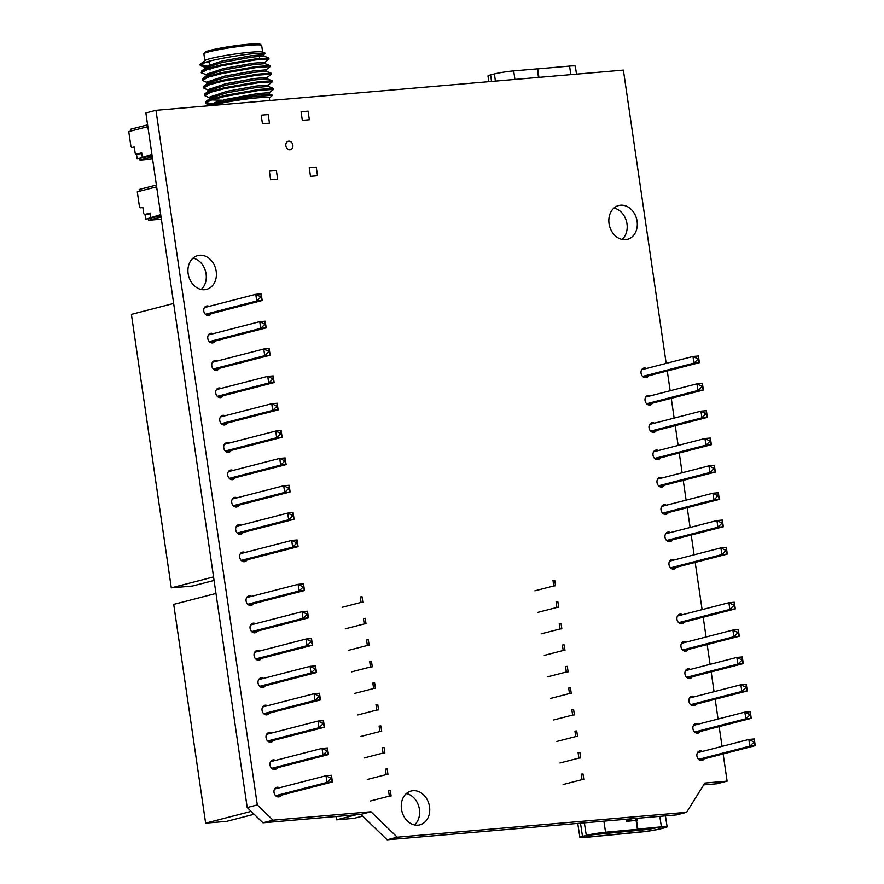 <?xml version="1.0" encoding="UTF-8"?>
<svg xmlns="http://www.w3.org/2000/svg" width="884" height="884" viewBox="0 0 884 884"><rect width="100%" height="100%" fill="white"/><g stroke="black" fill="none" stroke-linecap="round" stroke-linejoin="round"><path stroke-width="1.33" d="M406.397 793.545A17.47 14 -104.5 0 1 418.95 807.037A17.47 14 -104.5 0 1 414.497 824.927M412.983 790.705A17.47 14 -104.5 0 1 429.326 805.567A17.47 14 -104.5 0 1 419.867 824.838A17.47 14 -104.5 0 1 418.01 825.159A17.47 14 -104.5 0 1 401.679 810.285A17.47 14 -104.5 0 1 411.126 791.014A17.47 14 -104.5 0 1 412.983 790.705M648.403 375.855A4.917 3.934 -104.5 0 1 646.237 377.601A4.917 3.934 -104.5 0 1 645.718 377.689A4.917 3.934 -104.5 0 1 641.121 373.512A4.917 3.934 -104.5 0 1 643.784 368.087A4.917 3.934 -104.5 0 1 644.303 367.998A4.917 3.934 -104.5 0 1 646.414 368.506M652.392 403.192A4.917 3.934 -104.5 0 1 650.226 404.949A4.917 3.934 -104.5 0 1 649.707 405.038A4.917 3.934 -104.5 0 1 645.11 400.85A4.917 3.934 -104.5 0 1 647.773 395.435A4.917 3.934 -104.5 0 1 648.292 395.347A4.917 3.934 -104.5 0 1 650.403 395.844M227.133 423.093A4.917 3.934 -104.5 0 1 224.934 424.906A4.917 3.934 -104.5 0 1 224.414 424.994A4.917 3.934 -104.5 0 1 219.818 420.817A4.917 3.934 -104.5 0 1 222.481 415.392A4.917 3.934 -104.5 0 1 223 415.303A4.917 3.934 -104.5 0 1 225.044 415.767M231.122 450.442A4.917 3.934 -104.5 0 1 228.923 452.254A4.917 3.934 -104.5 0 1 228.403 452.343A4.917 3.934 -104.5 0 1 223.807 448.155A4.917 3.934 -104.5 0 1 226.47 442.74A4.917 3.934 -104.5 0 1 226.989 442.652A4.917 3.934 -104.5 0 1 229.033 443.116M235.111 477.78A4.917 3.934 -104.5 0 1 232.912 479.603A4.917 3.934 -104.5 0 1 232.393 479.692A4.917 3.934 -104.5 0 1 227.796 475.504A4.917 3.934 -104.5 0 1 230.459 470.089A4.917 3.934 -104.5 0 1 230.978 470.001A4.917 3.934 -104.5 0 1 233.022 470.465M239.1 505.129A4.917 3.934 -104.5 0 1 236.901 506.941A4.917 3.934 -104.5 0 1 236.382 507.04A4.917 3.934 -104.5 0 1 231.785 502.852A4.917 3.934 -104.5 0 1 234.448 497.438A4.917 3.934 -104.5 0 1 234.967 497.349A4.917 3.934 -104.5 0 1 237.011 497.814M243.089 532.477A4.917 3.934 -104.5 0 1 240.89 534.29A4.917 3.934 -104.5 0 1 240.371 534.378A4.917 3.934 -104.5 0 1 235.774 530.201A4.917 3.934 -104.5 0 1 238.437 524.787A4.917 3.934 -104.5 0 1 238.956 524.687A4.917 3.934 -104.5 0 1 241 525.162M247.089 559.826A4.917 3.934 -104.5 0 1 244.879 561.638A4.917 3.934 -104.5 0 1 244.36 561.727A4.917 3.934 -104.5 0 1 239.763 557.55A4.917 3.934 -104.5 0 1 242.426 552.124A4.917 3.934 -104.5 0 1 242.945 552.036A4.917 3.934 -104.5 0 1 244.99 552.5M253.377 603.739A4.917 3.934 -104.5 0 1 251.266 605.396A4.917 3.934 -104.5 0 1 250.747 605.485A4.917 3.934 -104.5 0 1 246.15 601.297A4.917 3.934 -104.5 0 1 248.813 595.882A4.917 3.934 -104.5 0 1 249.332 595.794A4.917 3.934 -104.5 0 1 251.531 596.346M257.366 631.077A4.917 3.934 -104.5 0 1 255.255 632.745A4.917 3.934 -104.5 0 1 254.736 632.834A4.917 3.934 -104.5 0 1 250.139 628.646A4.917 3.934 -104.5 0 1 252.802 623.231A4.917 3.934 -104.5 0 1 253.321 623.143A4.917 3.934 -104.5 0 1 255.52 623.695M613.96 208.049A17.47 14 -104.5 0 1 626.524 221.541A17.47 14 -104.5 0 1 622.071 239.431M620.557 205.21A17.47 14 -104.5 0 1 636.889 220.072A17.47 14 -104.5 0 1 627.441 239.343A17.47 14 -104.5 0 1 625.585 239.663A17.47 14 -104.5 0 1 609.253 224.801A17.47 14 -104.5 0 1 618.701 205.53A17.47 14 -104.5 0 1 620.557 205.21M193.055 258.095A17.47 14 -104.5 0 1 205.618 271.587A17.47 14 -104.5 0 1 201.165 289.477M199.651 255.255A17.47 14 -104.5 0 1 215.983 270.117A17.47 14 -104.5 0 1 206.536 289.388A17.47 14 -104.5 0 1 204.679 289.709A17.47 14 -104.5 0 1 188.347 274.836A17.47 14 -104.5 0 1 197.795 255.564A17.47 14 -104.5 0 1 199.651 255.255M281.311 795.158A4.917 3.934 -104.5 0 1 279.189 796.827A4.917 3.934 -104.5 0 1 278.67 796.915A4.917 3.934 -104.5 0 1 274.073 792.727A4.917 3.934 -104.5 0 1 276.736 787.312A4.917 3.934 -104.5 0 1 277.256 787.224A4.917 3.934 -104.5 0 1 279.454 787.777M277.322 767.809A4.917 3.934 -104.5 0 1 275.2 769.478A4.917 3.934 -104.5 0 1 274.681 769.566A4.917 3.934 -104.5 0 1 270.084 765.378A4.917 3.934 -104.5 0 1 272.747 759.964A4.917 3.934 -104.5 0 1 273.267 759.875A4.917 3.934 -104.5 0 1 275.465 760.428M273.333 740.472A4.917 3.934 -104.5 0 1 271.211 742.129A4.917 3.934 -104.5 0 1 270.692 742.217A4.917 3.934 -104.5 0 1 266.095 738.041A4.917 3.934 -104.5 0 1 268.758 732.615A4.917 3.934 -104.5 0 1 269.277 732.527A4.917 3.934 -104.5 0 1 271.476 733.079M269.344 713.123A4.917 3.934 -104.5 0 1 267.222 714.78A4.917 3.934 -104.5 0 1 266.703 714.869A4.917 3.934 -104.5 0 1 262.106 710.692A4.917 3.934 -104.5 0 1 264.769 705.266A4.917 3.934 -104.5 0 1 265.288 705.178A4.917 3.934 -104.5 0 1 267.487 705.741M265.344 685.774A4.917 3.934 -104.5 0 1 263.233 687.432A4.917 3.934 -104.5 0 1 262.714 687.52A4.917 3.934 -104.5 0 1 258.117 683.343A4.917 3.934 -104.5 0 1 260.78 677.929A4.917 3.934 -104.5 0 1 261.299 677.829A4.917 3.934 -104.5 0 1 263.498 678.393M261.355 658.425A4.917 3.934 -104.5 0 1 259.244 660.083A4.917 3.934 -104.5 0 1 258.725 660.182A4.917 3.934 -104.5 0 1 254.128 655.994A4.917 3.934 -104.5 0 1 256.791 650.58A4.917 3.934 -104.5 0 1 257.31 650.491A4.917 3.934 -104.5 0 1 259.509 651.044M656.381 430.541A4.917 3.934 -104.5 0 1 654.215 432.298A4.917 3.934 -104.5 0 1 653.696 432.387A4.917 3.934 -104.5 0 1 649.099 428.199A4.917 3.934 -104.5 0 1 651.762 422.784A4.917 3.934 -104.5 0 1 652.281 422.696A4.917 3.934 -104.5 0 1 654.392 423.193M660.37 457.89A4.917 3.934 -104.5 0 1 658.204 459.636A4.917 3.934 -104.5 0 1 657.685 459.724A4.917 3.934 -104.5 0 1 653.088 455.547A4.917 3.934 -104.5 0 1 655.751 450.133A4.917 3.934 -104.5 0 1 656.271 450.044A4.917 3.934 -104.5 0 1 658.381 450.542M664.359 485.239A4.917 3.934 -104.5 0 1 662.193 486.985A4.917 3.934 -104.5 0 1 661.674 487.073A4.917 3.934 -104.5 0 1 657.077 482.896A4.917 3.934 -104.5 0 1 659.74 477.471A4.917 3.934 -104.5 0 1 660.26 477.382A4.917 3.934 -104.5 0 1 662.37 477.89M668.348 512.587A4.917 3.934 -104.5 0 1 666.182 514.333A4.917 3.934 -104.5 0 1 665.663 514.422A4.917 3.934 -104.5 0 1 661.066 510.245A4.917 3.934 -104.5 0 1 663.729 504.819A4.917 3.934 -104.5 0 1 664.249 504.731A4.917 3.934 -104.5 0 1 666.359 505.239M672.337 539.925A4.917 3.934 -104.5 0 1 670.171 541.682A4.917 3.934 -104.5 0 1 669.652 541.77A4.917 3.934 -104.5 0 1 665.055 537.582A4.917 3.934 -104.5 0 1 667.718 532.168A4.917 3.934 -104.5 0 1 668.238 532.08A4.917 3.934 -104.5 0 1 670.348 532.577M676.326 567.274A4.917 3.934 -104.5 0 1 674.161 569.031A4.917 3.934 -104.5 0 1 673.641 569.119A4.917 3.934 -104.5 0 1 669.044 564.931A4.917 3.934 -104.5 0 1 671.707 559.517A4.917 3.934 -104.5 0 1 672.227 559.428A4.917 3.934 -104.5 0 1 674.337 559.926M684.216 622.126A4.917 3.934 -104.5 0 1 682.15 623.717A4.917 3.934 -104.5 0 1 681.619 623.806A4.917 3.934 -104.5 0 1 677.034 619.629A4.917 3.934 -104.5 0 1 679.686 614.214A4.917 3.934 -104.5 0 1 680.205 614.115A4.917 3.934 -104.5 0 1 682.47 614.711M688.205 649.475A4.917 3.934 -104.5 0 1 686.139 651.066A4.917 3.934 -104.5 0 1 685.608 651.154A4.917 3.934 -104.5 0 1 681.023 646.977A4.917 3.934 -104.5 0 1 683.675 641.552A4.917 3.934 -104.5 0 1 684.194 641.464A4.917 3.934 -104.5 0 1 686.459 642.06M692.194 676.812A4.917 3.934 -104.5 0 1 690.128 678.415A4.917 3.934 -104.5 0 1 689.597 678.503A4.917 3.934 -104.5 0 1 685.012 674.326A4.917 3.934 -104.5 0 1 687.664 668.901A4.917 3.934 -104.5 0 1 688.183 668.812A4.917 3.934 -104.5 0 1 690.448 669.409M696.194 704.161A4.917 3.934 -104.5 0 1 694.117 705.764A4.917 3.934 -104.5 0 1 693.586 705.852A4.917 3.934 -104.5 0 1 689.001 701.664A4.917 3.934 -104.5 0 1 691.653 696.249A4.917 3.934 -104.5 0 1 692.172 696.161A4.917 3.934 -104.5 0 1 694.437 696.758M700.183 731.51A4.917 3.934 -104.5 0 1 698.106 733.112A4.917 3.934 -104.5 0 1 697.575 733.201A4.917 3.934 -104.5 0 1 692.99 729.013A4.917 3.934 -104.5 0 1 695.642 723.598A4.917 3.934 -104.5 0 1 696.172 723.51A4.917 3.934 -104.5 0 1 698.426 724.095M704.172 758.859A4.917 3.934 -104.5 0 1 702.095 760.45A4.917 3.934 -104.5 0 1 701.564 760.538A4.917 3.934 -104.5 0 1 696.979 756.361A4.917 3.934 -104.5 0 1 699.631 750.947A4.917 3.934 -104.5 0 1 700.161 750.859A4.917 3.934 -104.5 0 1 702.415 751.444M211.177 313.709A4.917 3.934 -104.5 0 1 208.978 315.522A4.917 3.934 -104.5 0 1 208.458 315.61A4.917 3.934 -104.5 0 1 203.861 311.422A4.917 3.934 -104.5 0 1 206.524 306.008A4.917 3.934 -104.5 0 1 207.044 305.919A4.917 3.934 -104.5 0 1 209.088 306.383M215.166 341.047A4.917 3.934 -104.5 0 1 212.967 342.87A4.917 3.934 -104.5 0 1 212.447 342.959A4.917 3.934 -104.5 0 1 207.85 338.771A4.917 3.934 -104.5 0 1 210.514 333.356A4.917 3.934 -104.5 0 1 211.033 333.268A4.917 3.934 -104.5 0 1 213.077 333.732M219.155 368.396A4.917 3.934 -104.5 0 1 216.956 370.208A4.917 3.934 -104.5 0 1 216.436 370.297A4.917 3.934 -104.5 0 1 211.84 366.12A4.917 3.934 -104.5 0 1 214.503 360.705A4.917 3.934 -104.5 0 1 215.022 360.617A4.917 3.934 -104.5 0 1 217.066 361.081M223.144 395.745A4.917 3.934 -104.5 0 1 220.945 397.557A4.917 3.934 -104.5 0 1 220.425 397.645A4.917 3.934 -104.5 0 1 215.829 393.468A4.917 3.934 -104.5 0 1 218.492 388.043A4.917 3.934 -104.5 0 1 219.011 387.954A4.917 3.934 -104.5 0 1 221.055 388.419M155.971 110.312L145.86 112.92L247.2 807.534L257.299 804.915L155.971 110.312L623.386 70.112L666.171 363.401M723.145 753.953L727.112 781.136L704.857 783.047L686.581 812.308L397.236 837.192L370.982 811.755L273.046 820.175L262.946 822.794L247.2 807.534M273.046 820.175L257.299 804.915M370.982 811.755L360.882 814.363L262.946 822.794M397.236 837.192L387.126 839.8L360.882 814.363M686.581 812.308L676.481 814.915L387.126 839.8M727.112 781.136L717.001 783.743L703.708 784.881M667.276 370.971L670.16 390.739M671.265 398.319L674.149 418.088M675.254 425.668L678.139 445.437M679.244 453.017L682.128 472.785M683.233 480.366L686.117 500.134M687.222 507.703L690.106 527.472M691.211 535.052L694.095 554.821M695.2 562.401L702.095 609.64M703.2 617.22L706.084 636.988M707.189 644.569L710.073 664.337M711.178 671.917L714.062 691.686M715.167 699.266L718.051 719.035M719.156 726.604L722.04 746.372M156.38 185.032L139.164 189.485L139.418 191.275M160.866 215.762L145.716 219.232L160.7 214.602M150.81 217.155L150.214 213.066L144.523 214.536L143.738 213.619L142.799 207.165L140.269 207.817L139.484 206.9L137.285 191.828L155.451 187.132L157.12 190.049M148.346 219L148.534 220.293L161.363 219.188M145.02 214.492L145.716 219.232M148.534 220.293L161.054 217.055M156.678 187.032L155.451 187.132M142.854 207.585L140.269 207.817M150.313 213.795L144.523 214.536M555.55 585.772L553.771 585.926L552.975 580.456L554.754 580.302L555.55 585.772M583.009 773.997L581.23 774.152L582.037 779.622L583.816 779.467L583.009 773.997M580.678 757.953L578.887 758.107L578.092 752.638L579.871 752.483L580.678 757.953M577.528 736.427L575.749 736.582L574.954 731.112L576.733 730.957L577.528 736.427M574.39 714.902L572.611 715.057L571.815 709.587L573.594 709.432L574.39 714.902M571.252 693.388L569.473 693.542L568.677 688.072L570.456 687.918L571.252 693.388M568.114 671.862L566.335 672.017L565.539 666.547L567.318 666.392L568.114 671.862M564.975 650.337L563.196 650.491L562.401 645.022L564.18 644.867L564.975 650.337M561.837 628.822L560.058 628.966L559.252 623.496L561.042 623.353L561.837 628.822M558.699 607.297L556.909 607.452L556.113 601.982L557.892 601.827L558.699 607.297M534.842 590.821L553.771 585.926M563.108 784.517L582.037 779.622M559.97 762.991L578.887 758.107M556.821 741.466L575.749 736.582M553.682 719.952L572.611 715.057M550.544 698.426L569.473 693.542M547.406 676.901L566.335 672.017M544.268 655.387L563.196 650.491M541.13 633.861L560.058 628.966M537.991 612.336L556.909 607.452M626.712 819.192A2.188 1.746 75.5 0 0 629.552 820.485L631.419 818.794M630.557 818.871L629.264 820.032A1.635 1.315 -104.5 0 1 627.154 819.159M636.867 829.303L660.447 827.081A12.332 0.928 -8.7 0 1 665.453 826.993A12.332 0.928 -8.7 0 1 663.199 827.965L659.409 828.949A12.332 0.928 -8.7 0 1 642.381 831.745L586.567 837.159A12.332 0.928 -8.7 0 1 581.539 837.104A12.332 0.928 -8.7 0 1 583.816 836.264L587.606 835.292A12.332 0.928 -8.7 0 1 604.634 832.485L636.48 829.402L605.573 832.242A13.967 1.05 171.3 0 0 586.291 835.413L582.501 836.397A13.967 1.05 171.3 0 0 579.893 837.424A13.967 1.05 171.3 0 0 585.617 837.402L641.441 831.988A13.967 1.05 171.3 0 0 660.724 828.816L664.514 827.844A13.967 1.05 171.3 0 0 667.122 826.805A13.967 1.05 171.3 0 0 661.398 826.838L637.861 829.115L636.524 820.374L637.397 820.286L637.099 818.308M635.452 818.44L635.762 820.451M626.137 819.247L626.458 821.346L636.082 820.418L637.419 829.159M636.911 829.358L637.861 829.115M635.894 818.407L636.524 820.374M587.772 835.247L643.088 829.888A10.696 0.807 171.3 0 0 657.851 827.457L658.635 827.258M637.077 820.319L636.767 818.33M292.858 145.142A4.365 3.503 75.5 0 0 288.261 141.219A4.365 3.503 75.5 0 0 285.852 145.75A4.365 3.503 75.5 0 0 290.449 149.672A4.365 3.503 75.5 0 0 292.858 145.142M203.961 53.703L205.066 52.222A27.89 2.232 -8.3 0 1 220.867 48.045A27.89 2.232 -8.3 0 1 248.736 44.222A27.89 2.232 -8.3 0 1 260.073 44.2L261.553 45.294A29.194 2.343 171.7 0 0 249.675 45.316A29.194 2.343 171.7 0 0 220.503 49.327A29.194 2.343 171.7 0 0 203.961 53.703A29.194 2.343 171.7 0 0 203.895 53.902L204.867 60.631M269.708 100.533L269.344 98.002A29.194 2.343 171.7 0 0 257.343 97.859A29.194 2.343 171.7 0 0 217.011 104.235A29.194 2.343 171.7 0 0 213.188 105.395M200.149 65.184L200.06 64.598A34.531 2.763 -8.3 0 1 200.337 64.167L205.132 60.421A29.194 2.343 -8.3 0 1 250.68 52.211A29.194 2.343 -8.3 0 1 262.349 52.079L265.178 53.184L253.012 53.681C237.884 55.228 212.978 59.626 204.005 62.687L200.149 65.184L205.32 66.543M211.265 105.561A29.957 2.398 -8.3 0 1 212.668 104.942L249.288 97.118L272.515 95.229L269.366 98.168M209.033 61.924A29.957 2.398 -8.3 0 1 206.58 61.902M206.315 61.979L209.088 62.267M208.094 68.267L200.955 65.869M205.21 68.212L205.187 66.698L222.337 60.963L251.642 55.659L263.786 54.675L263.996 56.079M264.824 62.377L269.045 59.007L255.023 59.968L221.199 65.88L207.596 69.416L201.254 72.775L201.674 70.974L207.453 68.466L221.066 64.941L254.879 59.029L268.78 57.957L263.918 56.046L251.852 57.106L222.547 62.399L205.795 67.759L205.265 68.565M207.21 69.538L210.193 69.869M209.21 75.858L201.254 72.775M206.315 75.803L206.292 74.3L223.442 68.554L252.747 63.261L264.891 62.278L265.101 63.67M269.885 65.549L265.023 63.648L252.957 64.698L223.652 70.002L206.9 75.35L202.779 78.577L208.558 76.068L222.171 72.532L255.984 66.62L269.885 65.549L270.15 66.609L256.128 67.56L222.315 73.483L208.701 77.007L202.359 80.367L208.038 82.974L224.757 77.593L254.073 72.3L266.128 71.239L271.001 73.151L271.255 74.201L257.233 75.162L223.42 81.074L209.806 84.61L203.475 87.969L209.154 90.566M207.431 83.394L207.397 81.892L224.547 76.146L253.863 70.853L266.007 69.869L266.206 71.272M208.536 90.997L208.513 89.494L225.663 83.748L254.968 78.455L267.112 77.46L267.311 78.864M272.106 80.742L267.233 78.831L255.178 79.891L225.873 85.184L209.11 90.544L205 93.759L210.779 91.262L224.392 87.726L258.205 81.814L272.106 80.742L272.36 81.792L258.338 82.753L224.525 88.665L210.911 92.201L204.58 95.56L210.259 98.168M209.641 98.588L209.618 97.085L226.768 91.339L256.073 86.046L268.217 85.063L268.427 86.466M273.211 88.345L268.349 86.433L256.283 87.494L226.978 92.787L210.226 98.135L206.105 101.362L211.884 98.853L225.497 95.317L259.31 89.406L273.211 88.345L273.476 89.395L259.454 90.356L225.641 96.268L212.027 99.804L205.839 102.699L206.502 103.848L210.856 104.522M211.641 99.925L222.171 100.246M210.668 105.605L214.713 102.566L226.37 99.284L257.189 93.638L269.333 92.654L269.532 94.058M272.515 95.229L269.454 94.024L257.399 95.085C242.669 97.063 218.79 101.782 212.668 104.942M206.635 65.659L201.651 65.173L204.922 62.399M207.862 66.632L209.718 66.632M200.337 64.167A34.531 2.763 -8.3 0 1 204.005 62.687M212.038 73.261L211.475 73.273M202.359 80.367L202.779 78.577M203.475 87.969L203.884 86.168L209.674 83.66L223.287 80.135L257.1 74.223L271.001 73.151M204.58 95.56L205 93.759M268.78 57.957L269.045 59.007M265.94 69.969L270.15 66.609M267.045 77.571L271.255 74.201M268.15 85.162L272.36 81.792M269.255 92.765L273.476 89.395M212.182 103.649L205.873 102.654M205.685 103.163L206.105 101.362M263.719 54.775L265.178 53.184M262.659 52.2L261.675 45.471A29.194 2.343 171.7 0 0 261.553 45.294M269.366 171.153L270.626 179.761L277.631 179.165L276.383 170.546L269.366 171.153M261.2 115.163L262.46 123.782L269.465 123.174L268.217 114.566L261.2 115.163M309.345 119.749L308.085 111.13L301.068 111.738L302.328 120.346L309.345 119.749M317.511 175.728L316.251 167.12L309.245 167.717L310.494 176.336L317.511 175.728M244.404 65.98A25.271 2.022 -8.3 0 1 250.249 65.394M362.86 602.269L361.07 602.413L360.274 596.943L362.053 596.799L362.86 602.269M390.319 790.495L388.529 790.65L389.336 796.119L391.115 795.965L390.319 790.495M387.977 774.439L386.197 774.594L385.391 769.124L387.17 768.969L387.977 774.439M384.838 752.914L383.048 753.069L382.253 747.599L384.032 747.444L384.838 752.914M381.689 731.399L379.91 731.554L379.114 726.084L380.893 725.93L381.689 731.399M378.551 709.874L376.772 710.029L375.976 704.559L377.755 704.404L378.551 709.874M375.413 688.349L373.634 688.503L372.838 683.034L374.617 682.879L375.413 688.349M372.274 666.834L370.495 666.989L369.7 661.519L371.479 661.365L372.274 666.834M369.136 645.309L367.357 645.464L366.562 639.994L368.341 639.839L369.136 645.309M365.998 623.784L364.219 623.938L363.412 618.469L365.202 618.314L365.998 623.784M342.152 607.308L361.07 602.413M370.407 801.003L389.336 796.119M367.269 779.489L386.197 774.594M364.12 757.964L383.048 753.069M360.981 736.438L379.91 731.554M357.843 714.913L376.772 710.029M354.705 693.399L373.634 688.503M351.567 671.873L370.495 666.989M348.429 650.348L367.357 645.464M345.29 628.833L364.219 623.938M362.683 816.12L354.064 818.341L336.55 819.844L356.197 814.772M336.55 819.844L336.064 816.507M488.808 81.693L487.979 75.98A13.967 1.116 -8.3 0 1 490.587 74.93L494.377 73.947A13.967 1.116 -8.3 0 1 513.681 70.897L537.251 68.875L538.5 77.416M537.262 68.941L569.583 66.09A13.967 1.116 -8.3 0 1 575.329 66.156L576.49 74.145M538.931 77.372L537.693 68.83M147.606 124.843L130.633 129.23L130.887 131.02M152.081 155.573L137.186 158.965L151.915 154.413M142.28 156.899L141.683 152.81L135.992 154.28L135.208 153.363L134.269 146.899L131.738 147.551L130.954 146.645L128.755 131.572L146.921 126.876L148.269 129.407M139.816 158.744L140.004 160.037L152.578 158.954M136.501 154.236L137.186 158.965M140.004 160.037L152.269 156.866M147.882 126.788L146.921 126.876M134.324 147.33L131.738 147.551M141.783 153.54L135.992 154.28M734.096 605.429L735.3 608.921L729.864 609.396L728.891 602.722L734.328 602.247L735.3 608.921L679.553 623.331M733.919 605.452L729.864 609.396L678.625 622.634M733.886 605.231L728.891 602.722L677.498 615.993M734.063 605.22L734.328 602.247M738.085 632.778L739.289 636.27L733.853 636.745L732.88 630.06L738.317 629.596L739.289 636.27L683.542 650.679M737.908 632.789L733.853 636.745L682.614 649.983M737.875 632.579L732.88 630.06L681.487 643.342M738.052 632.568L738.317 629.596M687.531 678.028L743.278 663.619L737.842 664.083L742.074 660.127L742.306 656.945L743.278 663.619L742.074 660.127M741.864 659.928L736.869 657.409L742.306 656.945M686.603 677.321L737.842 664.083L736.869 657.409L685.476 670.691M691.52 705.366L747.267 690.968L741.831 691.432L746.063 687.476L746.295 684.293L747.267 690.968L746.063 687.476M745.853 687.277L740.858 684.757L746.295 684.293M690.592 704.67L741.831 691.432L740.858 684.757L689.465 698.04M695.509 732.714L751.256 718.316L745.82 718.78L750.052 714.824L750.284 711.642L751.256 718.316L750.052 714.824M749.842 714.615L744.847 712.106L750.284 711.642M694.592 732.018L745.82 718.78L744.847 712.106L693.454 725.388M699.498 760.063L755.245 745.665L749.82 746.129L754.041 742.162L754.273 738.98L755.245 745.665L754.041 742.162M753.831 741.963L748.836 739.455L754.273 738.98M698.581 759.367L749.82 746.129L748.836 739.455L697.443 752.726M254.139 814.252L226.746 821.335L205.629 823.148L173.717 604.38L215.961 593.462M205.629 823.148L251.178 811.379M303.079 586.832L298.085 584.324L303.51 583.849L304.483 590.534L299.057 590.998L298.085 584.324L246.658 597.606M303.113 587.053L299.057 590.998L247.708 604.258M303.278 587.031L304.483 590.534L248.614 604.965M303.51 583.849L303.256 586.821M307.068 614.181L302.074 611.673L307.499 611.198L308.472 617.872L303.046 618.347L302.074 611.673L250.647 624.955M307.102 614.402L303.046 618.347L251.697 631.607M307.267 614.38L308.472 617.872L252.603 632.314M307.499 611.198L307.245 614.17M254.636 652.304L306.063 639.01L311.488 638.546L311.234 641.519L307.035 645.685L306.063 639.01L311.058 641.53M311.256 641.729L312.472 645.221L307.035 645.685L255.686 658.956M311.488 638.546L312.472 645.221L256.592 659.663M258.625 679.652L310.052 666.359L315.478 665.895L315.08 669.089L311.024 673.033L310.052 666.359L315.047 668.879M315.245 669.077L316.461 672.569L311.024 673.033L259.675 686.304M315.478 665.895L316.461 672.569L260.581 687.001M262.614 706.99L314.041 693.708L319.467 693.244L319.069 696.437L315.013 700.382L314.041 693.708L319.036 696.227M319.246 696.426L320.45 699.918L315.013 700.382L263.664 713.653M319.467 693.244L320.45 699.918L264.57 714.349M266.603 734.339L318.03 721.057L323.467 720.593L323.058 723.786L319.002 727.731L318.03 721.057L323.025 723.565M323.235 723.764L324.439 727.267L319.002 727.731L267.653 741.002M323.467 720.593L324.439 727.267L268.559 741.698M270.592 761.688L322.019 748.405L327.456 747.93L327.047 751.135L322.992 755.08L322.019 748.405L327.014 750.914M327.224 751.113L328.428 754.604L322.992 755.08L271.642 768.34M327.456 747.93L328.428 754.604L272.548 769.047M274.581 789.036L326.008 775.743L331.445 775.279L331.18 778.251L326.981 782.428L326.008 775.743L331.003 778.263M331.213 778.461L332.417 781.953L326.981 782.428L275.631 795.688M331.445 775.279L332.417 781.953L276.537 796.396M214.072 580.434L192.414 586.026L171.297 587.838L131.407 314.373L173.662 303.455M171.297 587.838L213.552 576.921M260.758 296.836L255.763 294.317L261.2 293.853L262.172 300.527L256.747 300.991L255.763 294.317L204.458 307.577M260.791 297.046L256.747 300.991L205.32 314.284M260.968 297.035L262.172 300.527L206.171 315.002M261.2 293.853L260.935 296.825M264.758 324.185L259.752 321.666L265.189 321.201L266.161 327.876L260.736 328.34L259.752 321.666L208.447 334.925M264.78 324.395L260.736 328.34L209.309 341.633M264.957 324.384L266.161 327.876L210.16 342.34M265.189 321.201L264.924 324.163M269.178 348.55L270.15 355.224L268.913 351.512L263.752 349.014L269.178 348.55L268.913 351.512M268.769 351.744L264.725 355.688L263.752 349.014L212.436 362.274M214.149 369.689L270.15 355.224L264.725 355.688L213.298 368.982M273.167 375.899L274.139 382.573L272.902 378.86L267.742 376.363L273.167 375.899L272.902 378.86M272.758 379.092L268.714 383.037L267.742 376.363L216.425 389.612M218.138 397.038L274.139 382.573L268.714 383.037L217.287 396.319M277.156 403.237L278.128 409.911L276.891 406.209L271.731 403.712L277.156 403.237L276.891 406.209M276.747 406.441L272.703 410.386L271.731 403.712L220.414 416.961M222.127 424.386L278.128 409.911L272.703 410.386L221.276 423.668M281.145 430.585L282.118 437.26L280.891 433.558L275.72 431.049L281.145 430.585L280.891 433.558M280.736 433.779L276.692 437.735L275.72 431.049L224.403 444.309M226.116 451.735L282.118 437.26L276.692 437.735L225.265 451.017M285.134 457.934L286.107 464.608L284.88 460.896L279.709 458.398L285.134 457.934L284.88 460.896M284.736 461.128L280.681 465.072L279.709 458.398L228.392 471.658M230.105 479.084L286.107 464.608L280.681 465.072L229.254 478.366M289.123 485.283L290.107 491.957L288.869 488.244L283.698 485.747L289.123 485.283L288.869 488.244M288.725 488.476L284.67 492.421L283.698 485.747L232.382 499.007M234.105 506.421L290.107 491.957L284.67 492.421L233.243 505.714M293.112 512.632L294.096 519.306L292.858 515.593L287.687 513.096L293.112 512.632L292.858 515.593M292.714 515.825L288.659 519.77L287.687 513.096L236.382 526.356M238.094 533.77L294.096 519.306L288.659 519.77L237.232 533.052M297.101 539.969L298.085 546.655L296.847 542.942L291.676 540.444L297.101 539.969L296.847 542.942M296.704 543.174L292.648 547.119L291.676 540.444L240.371 553.693M242.083 561.119L298.085 546.655L292.648 547.119L241.222 560.401M697.973 358.981L692.979 356.473L698.415 355.998L699.388 362.683L693.951 363.147L692.979 356.473L641.685 369.722M698.006 359.202L693.951 363.147L642.624 376.407M698.183 359.18L699.388 362.683L643.497 377.114M698.415 355.998L698.15 358.97M701.962 386.33L696.968 383.822L702.404 383.347L703.377 390.021L697.94 390.496L696.968 383.822L645.674 397.071M701.995 386.551L697.94 390.496L646.613 403.756M702.172 386.529L703.377 390.021L647.486 404.463M702.404 383.347L702.139 386.319M649.663 424.419L700.957 411.159L706.393 410.695L706.128 413.668L701.929 417.834L700.957 411.159L705.951 413.679M706.161 413.878L707.366 417.37L701.929 417.834L650.602 431.105M706.393 410.695L707.366 417.37L651.475 431.812M653.652 451.768L704.946 438.508L710.382 438.044L709.974 441.238L705.918 445.182L704.946 438.508L709.94 441.028M710.15 441.226L711.355 444.718L705.918 445.182L654.591 458.453M710.382 438.044L711.355 444.718L655.464 459.161M657.641 479.106L708.935 465.857L714.371 465.393L713.963 468.586L709.907 472.531L708.935 465.857L713.929 468.376M714.139 468.575L715.344 472.067L709.907 472.531L658.58 485.791M714.371 465.393L715.344 472.067L659.453 486.509M661.63 506.455L712.924 493.206L718.361 492.742L717.952 495.935L713.896 499.88L712.924 493.206L717.918 495.714M718.128 495.913L719.333 499.416L713.896 499.88L662.569 513.14M718.361 492.742L719.333 499.416L663.442 513.847M665.619 533.803L716.913 520.554L722.35 520.079L721.941 523.284L717.885 527.229L716.913 520.554L721.908 523.063M722.117 523.262L723.322 526.754L717.885 527.229L666.558 540.489M722.35 520.079L723.322 526.754L667.431 541.196M669.608 561.152L720.902 547.892L726.339 547.428L726.073 550.4L721.874 554.577L720.902 547.892L725.897 550.412M726.107 550.61L727.311 554.102L721.874 554.577L670.547 567.837M726.339 547.428L727.311 554.102L671.42 568.545M628.237 820.816L629.552 820.485M580.479 823.17L582.501 836.397M584.368 822.838L586.291 835.413M659.796 816.352L661.398 826.838M603.882 821.159L605.573 832.242M657.829 827.336L659.409 828.949M642.911 828.783L642.381 831.745M587.23 835.38L586.567 837.159M663.199 827.965L662.116 826.938M514.93 79.438L513.681 70.897M495.427 81.118L494.377 73.947M491.537 81.45L490.587 74.93M570.832 74.632L569.583 66.09M627.684 820.573L628.8 820.286M665.442 815.866L667.122 826.805M577.749 823.413L579.893 837.424M259.598 58.466L259.277 56.222M203.884 86.168L208.005 82.952M201.674 70.974L205.795 67.759M211.364 105.76L206.502 103.848M209.409 64.499L208.933 61.272"/></g></svg>

